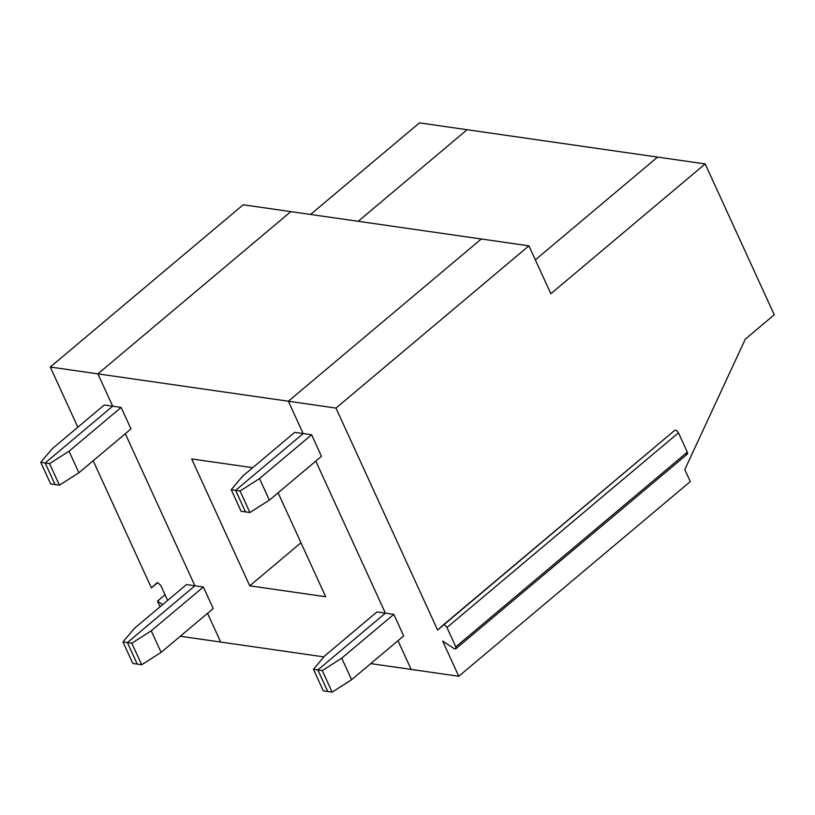 <?xml version="1.0" encoding="UTF-8"?>
<svg xmlns="http://www.w3.org/2000/svg" width="815" height="815" viewBox="0 0 815 815"><rect width="100%" height="100%" fill="white"/><g stroke="black" fill="none" stroke-linecap="round" stroke-linejoin="round"><path stroke-width="1.22" d="M49.583 463.613L69.041 451.215L121.129 407.408L112.694 406.196L45.171 462.981L49.583 463.613L59.454 485.159L55.033 484.528L45.171 462.981L112.694 406.196L121.129 407.408L130.991 428.955L78.902 472.761L59.454 485.159L78.902 472.761L69.041 451.215L49.583 463.613L45.171 462.981L55.033 484.528L59.454 485.159L49.583 463.613M290.823 211.625L481.298 238.989L290.823 211.625L97.892 373.871L112.694 406.196L97.892 373.871L290.823 211.625L243.206 204.779L290.823 211.625L97.892 373.871L288.367 401.235L97.892 373.871L290.823 211.625M327.732 691.487L323.311 690.855L327.732 691.487L317.86 669.94L313.449 669.298L323.311 690.855L313.449 669.298L317.86 669.94L385.393 613.155L315.782 461.107L385.393 613.155L376.948 611.943L385.393 613.155L317.86 669.94L327.732 691.487L332.143 692.118L351.601 679.72L341.73 658.174L322.282 670.572L332.143 692.118L322.282 670.572L317.86 669.94L327.732 691.487L317.86 669.94L322.282 670.572L341.73 658.174L351.601 679.72L403.69 635.914L393.828 614.367L341.73 658.174L393.828 614.367L385.393 613.155L317.86 669.94L385.393 613.155L393.828 614.367L403.69 635.914L351.601 679.72L332.143 692.118L327.732 691.487M207.53 613.328L220.682 642.057L323.901 656.89L220.682 642.057L207.53 613.328L220.682 642.057L180.278 636.25L220.682 642.057L207.53 613.328M370.754 663.614L411.147 669.421L398.005 640.702L411.147 669.421L370.754 663.614M294.724 432.347L303.17 433.56L288.367 401.235L481.298 238.989L288.367 401.235L303.17 433.56L294.724 432.347L242.636 476.154L231.226 489.713L235.637 490.345L303.17 433.56L235.637 490.345L231.226 489.713L242.636 476.154L294.724 432.347M125.306 433.743L194.917 585.781L203.353 586.994L213.214 608.55L161.126 652.357L141.678 664.755L137.256 664.123L127.395 642.566L194.917 585.781L125.306 433.743L194.917 585.781L127.395 642.566L131.806 643.208L151.264 630.8L203.353 586.994L186.482 584.569L134.393 628.375L186.482 584.569L194.917 585.781L125.306 433.743M325.684 596.743L249.757 585.832L191.657 458.927L252.701 467.698L191.657 458.927L249.757 585.832L300.969 542.77L249.757 585.832L325.684 596.743L278.098 492.8L325.684 596.743M467.087 129.717L657.562 157.091L467.087 129.717L358.182 221.303L467.087 129.717L419.47 122.882L310.566 214.457L419.47 122.882L467.087 129.717L358.182 221.303L467.087 129.717M241.087 511.26L231.226 489.713L241.087 511.26L245.509 511.902L235.637 490.345L245.509 511.902L241.087 511.26M535.343 259.873L657.562 157.091L535.343 259.873M141.678 664.755L131.806 643.208L127.395 642.566L137.256 664.123L141.678 664.755L161.126 652.357L151.264 630.8L131.806 643.208L141.678 664.755M376.948 611.943L324.859 655.749L313.449 669.298L324.859 655.749L376.948 611.943M203.353 586.994L151.264 630.8L161.126 652.357L213.214 608.55L203.353 586.994M121.129 407.408L69.041 451.215L78.902 472.761L130.991 428.955L121.129 407.408M437.604 630.036L443.197 625.034C444.44 624.616 445.693 625.441 446.956 627.509L678.467 432.816C677.214 430.748 675.951 429.923 674.708 430.34L437.604 630.036L335.984 408.081L528.915 245.835L550.838 293.726L705.179 163.927L657.562 157.091L705.179 163.927L774.25 314.784L745.307 339.122L774.25 314.784L705.179 163.927L550.838 293.726L528.915 245.835L481.298 238.989L528.915 245.835L335.984 408.081L288.367 401.235L335.984 408.081L437.604 630.036M269.378 500.135L259.506 478.578L240.058 490.987L249.92 512.533L269.378 500.135L321.467 456.329L311.605 434.772L259.506 478.578L269.378 500.135L249.92 512.533L240.058 490.987L235.637 490.345L245.509 511.902L249.92 512.533L245.509 511.902L235.637 490.345L240.058 490.987L259.506 478.578L311.605 434.772L303.17 433.56L235.637 490.345L303.17 433.56L311.605 434.772L321.467 456.329L269.378 500.135M481.298 238.989L288.367 401.235L303.17 433.56L288.367 401.235L481.298 238.989M455.799 648.791L687.32 454.108L687.32 452.152L455.809 646.845L455.799 648.791L453.945 648.516L442.657 641.079L458.774 676.267L411.147 669.421L398.005 640.702L411.147 669.421L458.774 676.267L442.657 641.079L453.945 648.516C455.768 649.361 456.39 648.811 455.809 646.845L446.956 627.509C445.693 625.441 444.44 624.616 443.197 625.034M315.782 461.107L385.393 613.155L315.782 461.107M443.207 625.013L674.728 430.32C675.951 429.923 677.214 430.748 678.467 432.816L446.956 627.509L455.809 646.845L687.32 452.152L678.467 432.816L687.32 452.152C687.901 454.118 687.279 454.668 685.456 453.823M458.774 676.267L690.285 481.573L684.804 469.603L745.307 339.122L684.804 469.603L690.285 481.573L458.774 676.267M157.774 582.684L160.738 585.353L167.635 600.421L160.738 585.353L157.774 582.684L151.386 587.88L93.185 460.75L151.386 587.88L156.979 582.868M52.17 448.79L104.259 404.984L52.17 448.79L40.75 462.339L50.622 483.896L55.033 484.528L50.622 483.896L40.75 462.339L52.17 448.79M55.033 484.528L45.171 462.981L40.75 462.339L45.171 462.981L112.694 406.196L104.259 404.984L112.694 406.196L97.892 373.871L50.275 367.025L97.892 373.871L112.694 406.196L45.171 462.981L55.033 484.528M137.256 664.123L132.835 663.481L137.256 664.123L127.395 642.566L122.973 641.935L132.835 663.481L122.973 641.935L134.393 628.375L122.973 641.935L127.395 642.566L194.917 585.781L127.395 642.566L137.256 664.123M243.206 204.779L50.275 367.025L243.206 204.779M160.056 606.798L157.458 601.134L165.048 594.746L157.458 601.134L162.684 604.577L157.458 601.134L160.056 606.798M157.59 582.674L151.386 587.88L157.59 582.674M77.833 427.203L50.275 367.025L77.833 427.203"/></g></svg>
